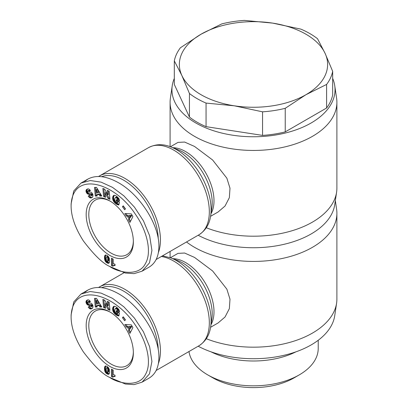 <?xml version="1.0" encoding="UTF-8"?>
<svg xmlns="http://www.w3.org/2000/svg" width="408" height="408" viewBox="0 0 408 408"><rect width="100%" height="100%" fill="white"/><g stroke="black" fill="none" stroke-linecap="round" stroke-linejoin="round"><path stroke-width="0.61" d="M158.401 252.542A50.352 29.07 -120 0 0 124.838 178.337A50.352 29.07 -120 0 0 99.664 175.843A50.352 29.07 -120 0 0 98.624 176.491M210.569 216.322L218.117 211.961L225.043 206.03L229.352 197.666L229.99 188.21L226.868 178.189L212.619 159.992L194.514 146.431L184.595 142.055L177.959 142.407L170.411 146.768M174.313 78.412A81.549 47.083 0 0 0 172.237 85.69L170.391 98.206A83.4 48.154 0 0 0 170.09 102.296A83.4 48.154 0 0 0 194.514 136.343A83.4 48.154 0 0 0 285.406 146.778A83.4 48.154 0 0 0 336.896 102.296A83.4 48.154 0 0 0 336.595 98.206L334.744 85.69A81.549 47.083 0 0 0 332.668 78.412M172.237 85.69A81.549 47.083 0 0 0 195.825 122.976A81.549 47.083 0 0 0 287.87 132.376A81.549 47.083 0 0 0 334.744 85.69M198.171 235.248A81.549 47.083 0 0 0 282.989 244.55A81.549 47.083 0 0 0 334.744 204.653L336.595 192.132A83.4 48.154 0 0 0 336.896 188.047L336.896 102.296M206.29 227.746A83.4 48.154 0 0 0 336.595 192.132M133.35 240.995A31.508 18.192 60 0 1 126.832 254.679A31.508 18.192 60 0 1 111.078 253.118A31.508 18.192 60 0 1 90.494 225.354A31.508 18.192 60 0 1 95.324 200.104A31.508 18.192 60 0 1 110.43 201.302M109.767 200.909L109.767 200.909A33.359 19.263 60 0 1 133.36 241.766A33.359 19.263 60 0 1 109.767 255.388A33.359 19.263 60 0 1 86.18 214.526A33.359 19.263 60 0 1 109.767 200.909M111.517 267.495L109.767 266.485L125.399 273.049L134.048 273.646L142.076 271.182L149.486 262.869L151.924 250.466L149.665 235.865L143.448 220.85L134.477 207.188L123.869 195.85L112.501 187.364L101.072 182.126L90.285 180.545L80.952 183.095L73.761 190.964L71.109 203.811L71.104 205.826C71.109 216.419 75.205 228.123 83.39 240.939C94.044 254.954 102.836 263.471 109.767 266.485C117.524 272.187 138.771 277.292 145.432 263.532C152.184 252.241 146.936 230.775 135.742 214.751C114.102 181.121 71.874 170.564 71.104 205.826M142.081 271.182L149.068 267.148C155.504 263.236 158.789 256.336 158.911 246.432C159.365 225.124 140.102 194.769 118.504 182.748C106.299 175.955 96.115 174.726 87.939 179.061L84.716 181.463M101.674 176.7A48.807 28.178 60 0 1 123.746 180.229A48.807 28.178 60 0 1 158.238 238.711M318.22 340.272L318.22 348.457A64.729 37.373 180 0 1 299.263 374.881A64.729 37.373 180 0 1 207.718 374.881L212.961 377.91L207.718 374.881A64.729 37.373 180 0 1 188.981 351.528M206.055 126.653A79.698 46.012 180 0 1 197.135 122.216A79.698 46.012 180 0 1 189.45 117.071L189.45 93.503L181.881 75.541L174.313 60.884A79.698 46.012 180 0 1 180.387 47.787L201.067 34.196L221.748 23.909A79.698 46.012 180 0 1 244.428 20.4L272.677 23.118L300.925 29.141A79.698 46.012 180 0 1 309.845 33.578A79.698 46.012 180 0 1 317.531 38.724L325.1 53.382A74.134 42.804 0 0 0 305.913 34.196A74.134 42.804 0 0 0 272.677 23.118A74.134 42.804 0 0 0 201.067 34.196A74.134 42.804 0 0 0 181.881 75.541A74.134 42.804 0 0 0 201.067 94.727A74.134 42.804 0 0 0 234.304 105.805L206.055 103.086L206.055 126.653L262.553 135.395L262.553 111.828L234.304 105.805A74.134 42.804 0 0 0 305.913 94.727A74.134 42.804 0 0 0 325.1 53.382L332.668 71.344A79.698 46.012 180 0 1 326.594 84.441L305.913 94.727L285.233 108.319A79.698 46.012 180 0 1 262.553 111.828M206.055 103.086A79.698 46.012 180 0 1 197.135 98.649A79.698 46.012 180 0 1 189.45 93.503M158.401 363.518A50.352 29.07 -120 0 0 124.838 289.308A50.352 29.07 -120 0 0 99.664 286.819A50.352 29.07 -120 0 0 98.624 287.467M210.569 327.293L218.117 322.937L225.043 317.001L229.352 308.642L229.99 299.186L226.868 289.165L212.619 270.968L194.514 257.407L184.595 253.026L177.959 253.383L170.411 257.739M186.527 241.97A83.4 48.154 0 0 0 194.514 247.314A83.4 48.154 0 0 0 285.406 257.754A83.4 48.154 0 0 0 336.896 213.267A83.4 48.154 0 0 0 336.595 209.182L335.335 200.66M198.171 346.224A81.549 47.083 0 0 0 282.989 355.526A81.549 47.083 0 0 0 334.744 315.629L336.595 303.108A83.4 48.154 0 0 0 336.896 299.023L336.896 213.267M206.29 338.722A83.4 48.154 0 0 0 336.595 303.108M133.35 351.971A31.508 18.192 60 0 1 126.832 365.655A31.508 18.192 60 0 1 111.078 364.094A31.508 18.192 60 0 1 90.494 336.325A31.508 18.192 60 0 1 95.324 311.08A31.508 18.192 60 0 1 110.43 312.278M109.767 311.885L109.767 311.885A33.359 19.263 60 0 1 133.36 352.741A33.359 19.263 60 0 1 109.767 366.364A33.359 19.263 60 0 1 86.18 325.502A33.359 19.263 60 0 1 109.767 311.885M111.517 378.466L109.767 377.461L125.399 384.025L134.048 384.622L142.076 382.158L149.486 373.84L151.924 361.442L149.665 346.836L143.448 331.826L134.477 318.163L123.869 306.826L112.501 298.34L101.072 293.102L90.285 291.521L80.952 294.071L73.761 301.935L71.109 314.782L71.104 316.802C71.109 327.395 75.205 339.099 83.39 351.915C94.044 365.93 102.836 374.447 109.767 377.461C117.524 383.163 138.771 388.268 145.432 374.503C152.184 363.212 146.936 341.751 135.742 325.727C114.102 292.097 71.874 281.535 71.104 316.802M142.081 382.158L149.068 378.124C155.504 374.213 158.789 367.307 158.911 357.408C159.365 336.1 140.102 305.74 118.504 293.724C106.299 286.926 96.115 285.697 87.939 290.037L84.716 292.439M101.674 287.676A48.807 28.178 60 0 1 123.746 291.2A48.807 28.178 60 0 1 158.238 349.687M115.025 375.248L115.025 376.559L113.653 376.559L112.888 377.257L111.461 376.431L111.461 369.123L113.21 370.127L113.21 374.921A3.631 2.096 60 0 1 115.025 375.248M112.333 369.628L112.333 375.926L113.521 376.615M111.461 376.431L112.333 375.926M113.419 376.671L115.025 375.972M113.653 376.559L114.531 376.054M113.827 376.507L114.704 376.003M114.077 376.477L114.949 375.972M114.357 376.472L115.025 376.089M114.674 376.502L115.025 376.304M104.779 371.005L104.504 368.286L104.917 366.399L105.978 366.002L107.411 366.675L108.574 367.812L109.349 369.541L109.568 372.132L109.247 373.789L108.248 374.32L106.631 373.626L105.397 372.382L104.779 371.005L105.652 370.5L106.906 372.642L109.227 373.815M105.784 370.913L104.912 371.418L105.774 370.892M105.086 371.821L105.958 371.316M105.305 372.234L106.177 371.729M105.397 372.382L106.269 371.877M105.652 372.739L106.529 372.234M105.963 373.08L106.835 372.575M106.029 373.147L106.906 372.642M106.309 373.386L107.182 372.887M106.631 373.626L107.503 373.126M106.993 373.85L107.87 373.351M107.289 374.014L108.166 373.509M107.636 374.167L108.513 373.662M107.957 374.274L108.834 373.769M108.248 374.32L109.12 373.815M108.502 374.315L109.14 373.947M108.737 374.264L108.992 374.116M105.065 366.216L105.407 366.017M105.05 366.231L105.432 366.007M104.917 366.399L105.641 365.981M105.748 365.981L105.376 367.781L105.652 370.5M104.81 366.614L105.682 366.109M104.713 366.858L105.585 366.353M104.637 367.159L105.509 366.654M104.57 367.486L105.448 366.981M104.53 367.868L105.402 367.363M104.504 368.286L105.376 367.781M104.494 368.745L105.371 368.24M104.494 368.96L105.371 368.455M104.514 369.342L105.386 368.837M104.55 369.735L105.422 369.23M104.601 370.127L105.473 369.623M104.667 370.52L105.544 370.02M104.677 370.576L105.55 370.071M107.62 367.215L108.61 368.47L108.548 371.912L107.564 372.565L107.794 369.311L107.462 368.245L106.743 367.72L107.62 367.215L106.422 367.929L106.213 369.653L106.616 372.116L107.564 372.565M107.044 367.812L107.921 367.307M107.217 367.934L108.094 367.435M107.462 368.245L108.339 367.741M107.651 368.664L108.523 368.159M107.661 368.699L108.538 368.195M107.732 368.975L108.61 368.47M107.794 369.311L108.666 368.812M107.834 369.709L108.707 369.204M107.86 370.158L108.732 369.653M107.865 370.663L108.737 370.158M107.865 370.709L108.737 370.204M107.86 371.204L108.732 370.699M107.834 371.617L108.707 371.112M107.794 371.953L108.666 371.453M107.743 372.224L108.615 371.719M107.676 372.412L108.548 371.912M99.042 305.567L96.956 305.592L97.17 307.015L95.293 307.035L94.503 298.406L96.507 298.386L101.76 306.969L99.843 306.989L99.042 305.567L99.914 305.067L100.715 306.485L101.459 306.474M99.843 306.989L100.715 306.485M95.421 298.396L96.166 306.53L97.094 306.52M95.293 307.035L96.166 306.53M96.956 305.592L97.833 305.087L99.914 305.067M97.14 300.12L98.884 303.21L98.007 303.715L96.268 300.625L97.14 300.12M96.268 300.625L96.706 303.731L98.007 303.715M116.622 307.214L118.804 309.402L119.605 311.906L117.591 310.656L117.081 309.402L115.714 308.499L114.862 309.305L114.714 311.192L115.214 312.314L116.504 313.41L117.275 313.645L117.407 313.012L116.061 311.901L116.357 310.503L119.468 313.074L118.866 315.935L117.111 315.486L115.082 314.068L113.628 312.395L112.792 310.442L112.725 308.086L113.511 306.556L114.847 306.275L116.622 307.214M113.511 306.556L113.868 306.352M113.337 306.729L114.123 306.275M114.179 306.265L113.501 308.642L114.276 311.518L116.438 313.971L118.998 315.313M113.174 306.933L114.051 306.428M113.036 307.163L113.909 306.663M112.919 307.433L113.791 306.928M112.817 307.729L113.689 307.224M112.73 308.06L113.608 307.555M112.725 308.086L113.603 307.586M112.669 308.438L113.546 307.933M112.639 308.79L113.511 308.285M112.628 309.142L113.501 308.642M112.644 309.509L113.521 309.004M112.684 309.876L113.562 309.371M112.751 310.248L113.623 309.749M112.792 310.442L113.664 309.937M112.904 310.85L113.781 310.345M113.041 311.248L113.919 310.743M113.21 311.635L114.082 311.131M113.404 312.023L114.276 311.518M113.628 312.395L114.5 311.89M113.71 312.518L114.582 312.018M113.934 312.834L114.806 312.329M114.184 313.15L115.056 312.645M114.459 313.451L115.331 312.951M114.755 313.762L115.632 313.257M115.082 314.068L115.954 313.563M115.433 314.369L116.306 313.864M115.566 314.476L116.438 313.971M115.903 314.736L116.775 314.231M116.229 314.971L117.101 314.466M116.535 315.175L117.412 314.67M116.831 315.343L117.703 314.838M117.111 315.486L117.983 314.981M117.32 315.578L118.198 315.073M117.596 315.675L118.468 315.17M117.886 315.767L118.764 315.262M118.198 315.833L118.983 315.379M118.524 315.894L118.922 315.665M117.009 311.044L116.938 311.396L118.284 312.508L118.152 313.14L117.275 313.645M116.061 311.901L116.938 311.396M117.407 313.012L118.284 312.508M115.286 308.627L116.341 308.025L117.167 308.198L118.182 309.233L118.463 310.151L119.422 310.743M115.464 308.53L116.341 308.025M115.714 308.499L116.591 307.994M115.999 308.555L116.872 308.05M116.295 308.703L117.167 308.198M116.617 308.933L117.494 308.428M116.795 309.085L117.672 308.586M117.081 309.402L117.958 308.897M117.31 309.738L118.182 309.233M117.377 309.861L118.249 309.356M117.519 310.253L118.391 309.749M117.591 310.656L118.463 310.151M128.964 329.894L127.311 327.027L126.302 327.078L124.817 324.498L131.31 324.86L132.896 327.614L129.943 333.392L128.418 330.75L129.836 329.389L129.295 330.245L130.489 332.321M128.418 330.75L129.295 330.245M126.021 324.569L127.179 326.573L128.183 326.522L129.836 329.389M126.302 327.078L127.179 326.573M127.311 327.027L128.183 326.522M131.738 326.405L130.555 328.277L129.683 328.782L130.861 326.91L131.738 326.405L129.52 326.487L128.648 326.992L129.683 328.782M130.861 326.91L128.648 326.992M122.436 317.684L123.252 316.797L125.46 319.846L124.644 320.734L122.436 317.684L123.308 317.179L125.338 319.979M107.273 301.349L109.201 302.216L109.946 310.289L108.013 309.427L105.126 303.878L105.534 308.315L103.607 307.454L102.867 299.375L104.779 300.232L107.681 305.816L107.273 301.349M108.232 301.777L108.553 305.317L107.681 305.816M103.826 299.804L104.484 306.949L105.448 307.382M103.607 307.454L104.484 306.949M105.126 303.878L106.004 303.374L108.885 308.922L109.859 309.356M108.013 309.427L108.885 308.922M87.547 299.931L86.843 301.507L87.797 303.807L89.107 304.679L91.877 304.924L90.999 305.429L88.5 305.24L86.924 304.312L86.032 302.496L86.134 301.124L87.378 299.992L88.684 299.87L90.454 301.446L89.158 302.379L88.47 301.706L87.837 301.736L87.7 302.67L88.22 303.017L91.096 303.144L92.142 304.082L92.963 305.76L92.815 307.795L90.877 308.963L89.265 308.305L90.137 307.8L89.087 306.648L89.495 306.311M86.771 300.354L87.439 299.972M86.557 300.528L87.429 300.028M86.379 300.716L87.251 300.212M86.236 300.915L87.113 300.41M86.134 301.124L87.006 300.62M86.052 301.349L86.924 300.844M85.986 301.675L86.863 301.17M85.971 302.012L86.843 301.507M86.006 302.364L86.879 301.859M86.032 302.496L86.904 301.991M86.134 302.899L87.006 302.394M86.287 303.297L87.159 302.792M86.481 303.68L87.358 303.175M86.664 303.975L87.541 303.47M86.924 304.312L87.797 303.807M87.195 304.598L88.072 304.093M87.491 304.832L88.368 304.327M87.802 305.021L88.679 304.516M87.985 305.102L88.857 304.598M88.23 305.184L89.107 304.679M88.5 305.24L89.372 304.735M88.781 305.271L89.658 304.766M89.087 305.281L89.959 304.776M89.403 305.266L90.28 304.761M89.974 305.189L90.846 304.684M90.306 305.174L91.178 304.669M90.561 305.199L91.438 304.694M90.76 305.266L91.637 304.761M90.999 305.429L91.275 305.786L92.152 305.281L91.877 304.924M91.423 306.423L92.3 305.918L92.172 306.265L91.086 306.959L92.152 305.281M91.382 306.041L91.275 305.786M92.3 305.918L92.254 305.536M91.412 306.525L92.284 306.02M91.3 306.77L92.172 306.265M91.086 306.959L89.398 306.168L88.215 307.153L89.087 306.648M89.265 308.305L88.215 307.153M90.137 307.8L91.239 308.423L92.376 308.305M89.561 308.54L90.433 308.035M89.862 308.734L90.739 308.234M90.127 308.861L90.999 308.356M90.367 308.927L91.239 308.423M90.617 308.963L91.489 308.458M90.877 308.963L91.749 308.458M91.142 308.917L92.014 308.412M91.418 308.841L92.29 308.336M91.703 308.728L92.172 308.458M87.837 301.736L89.077 301.14L89.969 301.798M87.934 301.696L88.806 301.191M88.199 301.645L89.077 301.14M88.47 301.706L89.342 301.201M88.577 301.772L89.454 301.267M88.862 302.012L89.734 301.507M299.263 374.881L294.02 377.91A57.314 33.089 180 0 1 212.961 377.91M285.233 108.319L285.233 131.886A79.698 46.012 180 0 1 262.553 135.395M332.668 71.344L332.668 94.916A79.698 46.012 180 0 1 326.594 108.008L326.594 84.441M174.313 60.884L174.313 84.451L189.45 117.071M326.594 108.008L285.233 131.886M295.978 351.818A64.729 37.373 180 0 1 211.002 351.818M115.025 264.272L115.025 265.588L113.653 265.588L112.888 266.281L111.461 265.455L111.461 258.147L113.21 259.156L113.21 263.945A3.631 2.096 60 0 1 115.025 264.272M112.333 258.652L112.333 264.95L113.521 265.639M111.461 265.455L112.333 264.95M113.419 265.7L115.025 264.996M113.653 265.588L114.531 265.083M113.827 265.537L114.704 265.032M114.077 265.501L114.949 264.996M114.357 265.496L115.025 265.113M114.674 265.531L115.025 265.327M104.779 260.029L104.504 257.315L104.917 255.423L105.978 255.026L107.411 255.699L108.574 256.836L109.349 258.57L109.568 261.156L109.247 262.813L108.248 263.349L106.631 262.655L105.397 261.406L104.779 260.029L105.652 259.529L106.906 261.666L109.227 262.839M105.784 259.937L104.912 260.442L105.774 259.921M105.086 260.845L105.958 260.34M105.305 261.258L106.177 260.753M105.397 261.406L106.269 260.906M105.652 261.763L106.529 261.258M105.963 262.104L106.835 261.599M106.029 262.171L106.906 261.666M106.309 262.415L107.182 261.91M106.631 262.655L107.503 262.15M106.993 262.88L107.87 262.375M107.289 263.038L108.166 262.533M107.636 263.191L108.513 262.686M107.957 263.298L108.834 262.793M108.248 263.349L109.12 262.844M108.502 263.339L109.14 262.971M108.737 263.288L108.992 263.14M105.065 255.24L105.407 255.041M105.05 255.255L105.432 255.036M104.917 255.423L105.641 255.005M105.748 255.005L105.376 256.81L105.652 259.529M104.81 255.638L105.682 255.133M104.713 255.887L105.585 255.382M104.637 256.183L105.509 255.678M104.57 256.515L105.448 256.01M104.53 256.892L105.402 256.387M104.504 257.315L105.376 256.81M104.494 257.774L105.371 257.269M104.494 257.983L105.371 257.479M104.514 258.366L105.386 257.866M104.55 258.759L105.422 258.259M104.601 259.151L105.473 258.647M104.667 259.549L105.544 259.044M104.677 259.6L105.55 259.095M107.62 256.244L108.61 257.499L108.548 260.936L107.564 261.589L107.794 258.341L107.462 257.269L106.743 256.749L107.62 256.244L106.422 256.958L106.213 258.682L106.616 261.14L107.564 261.589M107.044 256.836L107.921 256.331M107.217 256.964L108.094 256.459M107.462 257.269L108.339 256.765M107.651 257.688L108.523 257.183M107.661 257.723L108.538 257.224M107.732 258.004L108.61 257.499M107.794 258.341L108.666 257.836M107.834 258.733L108.707 258.228M107.86 259.182L108.732 258.677M107.865 259.687L108.737 259.187M107.865 259.733L108.737 259.228M107.86 260.228L108.732 259.723M107.834 260.641L108.707 260.136M107.794 260.982L108.666 260.477M107.743 261.248L108.615 260.743M107.676 261.441L108.548 260.936M99.042 194.596L96.956 194.616L97.17 196.039L95.293 196.059L94.503 187.43L96.507 187.41L101.76 195.993L99.843 196.013L99.042 194.596L99.914 194.091L100.715 195.509L101.459 195.498M99.843 196.013L100.715 195.509M95.421 187.42L96.166 195.554L97.094 195.544M95.293 196.059L96.166 195.554M96.956 194.616L97.833 194.111L99.914 194.091M97.14 189.144L98.884 192.234L98.007 192.739L96.268 189.649L97.14 189.144M96.268 189.649L96.706 192.755L98.007 192.739M116.622 196.238L118.804 198.426L119.605 200.93L117.591 199.68L117.081 198.426L115.714 197.528L114.862 198.329L114.714 200.216L115.479 201.664L116.78 202.546L117.275 202.674L117.407 202.036L116.061 200.925L116.357 199.527L119.468 202.098L118.866 204.964L116.831 204.372L115.082 203.092L113.628 201.419L112.792 199.466L112.73 197.084L113.511 195.585L114.847 195.304L116.622 196.238M113.511 195.585L113.868 195.376M113.337 195.753L114.123 195.299M114.179 195.289L113.501 197.666L114.276 200.542L116.438 202.995L118.998 204.337M113.174 195.957L114.051 195.452M113.036 196.192L113.909 195.687M112.919 196.457L113.791 195.952M112.817 196.753L113.689 196.248M112.73 197.084L113.608 196.579M112.725 197.115L113.603 196.61M112.669 197.462L113.546 196.957M112.639 197.814L113.511 197.314M112.628 198.171L113.501 197.666M112.644 198.533L113.521 198.028M112.684 198.9L113.562 198.395M112.751 199.277L113.623 198.773M112.792 199.466L113.664 198.961M112.904 199.874L113.781 199.374M113.041 200.272L113.919 199.767M113.21 200.665L114.082 200.16M113.404 201.047L114.276 200.542M113.628 201.419L114.5 200.92M113.71 201.547L114.582 201.042M113.934 201.858L114.806 201.353M114.184 202.174L115.056 201.669M114.459 202.48L115.331 201.975M114.755 202.786L115.632 202.281M115.082 203.092L115.954 202.587M115.433 203.393L116.306 202.888M115.566 203.5L116.438 202.995M115.903 203.76L116.775 203.255M116.229 203.995L117.101 203.495M116.535 204.199L117.412 203.694M116.831 204.372L117.703 203.867M117.111 204.51L117.983 204.005M117.32 204.602L118.198 204.097M117.596 204.699L118.468 204.194M117.886 204.791L118.764 204.286M118.198 204.862L118.983 204.408M118.524 204.918L118.922 204.689M117.009 200.068L116.938 200.42L118.284 201.532L118.152 202.169L117.275 202.674M116.061 200.925L116.938 200.42M117.407 202.036L118.284 201.532M115.286 197.651L116.341 197.054L117.167 197.222L118.182 198.263L118.463 199.175L119.422 199.767M115.464 197.559L116.341 197.054M115.714 197.528L116.591 197.023M115.999 197.584L116.872 197.079M116.295 197.727L117.167 197.222M116.617 197.957L117.494 197.452M116.795 198.115L117.672 197.61M117.081 198.426L117.958 197.926M117.31 198.762L118.182 198.263M117.377 198.89L118.249 198.385M117.519 199.277L118.391 198.773M117.591 199.68L118.463 199.175M128.964 218.917L127.311 216.051L126.302 216.102L124.817 213.527L131.31 213.884L132.896 216.638L129.943 222.416L128.418 219.774L129.836 218.413L129.295 219.269L130.489 221.345M128.418 219.774L129.295 219.269M126.021 213.593L127.179 215.597L128.183 215.546L129.836 218.413M126.302 216.102L127.179 215.597M127.311 216.051L128.183 215.546M131.738 215.434L130.555 217.306L129.683 217.806L130.861 215.939L131.738 215.434L129.52 215.511L128.648 216.016L129.683 217.806M130.861 215.939L128.648 216.016M122.436 206.708L123.252 205.826L125.46 208.871L124.644 209.758L122.436 206.708L123.308 206.203L125.338 209.003M107.273 190.373L109.201 191.24L109.946 199.318L108.013 198.451L105.126 192.902L105.534 197.339L103.607 196.477L102.867 188.399L104.779 189.256L107.681 194.846L107.273 190.373M108.232 190.801L108.553 194.341L107.681 194.846M103.826 188.828L104.484 195.973L105.448 196.406M103.607 196.477L104.484 195.973M105.126 192.902L106.004 192.398L108.885 197.946L109.859 198.38M108.013 198.451L108.885 197.946M87.547 188.955L86.843 190.531L87.797 192.831L89.107 193.703L91.877 193.948L90.999 194.453L88.5 194.264L86.924 193.336L86.032 191.52L86.134 190.148L87.378 189.016L88.684 188.894L90.454 190.47L89.158 191.403L88.47 190.73L87.837 190.76L87.7 191.699L88.22 192.046L91.096 192.168L92.142 193.106L92.963 194.784L92.815 196.824L90.877 197.987L89.265 197.329L90.137 196.824L89.087 195.672L89.495 195.335M86.771 189.378L87.439 188.996M86.557 189.557L87.429 189.052M86.379 189.74L87.251 189.236M86.236 189.939L87.113 189.434M86.134 190.148L87.006 189.644M86.052 190.373L86.924 189.868M85.986 190.699L86.863 190.194M85.971 191.036L86.843 190.531M86.006 191.388L86.879 190.883M86.032 191.52L86.904 191.015M86.134 191.923L87.006 191.418M86.287 192.321L87.159 191.816M86.481 192.709L87.358 192.204M86.664 192.999L87.541 192.494M86.924 193.336L87.797 192.831M87.195 193.621L88.072 193.117M87.491 193.856L88.368 193.351M87.802 194.045L88.679 193.54M87.985 194.126L88.857 193.621M88.23 194.208L89.107 193.703M88.5 194.264L89.372 193.759M88.781 194.295L89.658 193.79M89.087 194.305L89.959 193.8M89.403 194.29L90.28 193.785M89.974 194.218L90.846 193.713M90.306 194.198L91.178 193.698M90.561 194.223L91.438 193.718M90.76 194.29L91.637 193.785M90.999 194.453L91.275 194.81L92.152 194.305L91.877 193.948M91.423 195.447L92.3 194.942L92.172 195.289L91.086 195.983L92.152 194.305M91.382 195.065L91.275 194.81M92.3 194.942L92.254 194.565M91.412 195.554L92.284 195.049M91.3 195.794L92.172 195.289M91.086 195.983L89.398 195.192L88.215 196.177L89.087 195.672M89.265 197.329L88.215 196.177M90.137 196.824L91.239 197.446L92.376 197.329M89.561 197.564L90.433 197.059M89.862 197.763L90.739 197.258M90.127 197.885L90.999 197.38M90.367 197.951L91.239 197.446M90.617 197.987L91.489 197.482M90.877 197.987L91.749 197.482M91.142 197.941L92.014 197.436M91.418 197.865L92.29 197.365M91.703 197.752L92.172 197.482M87.837 190.76L89.077 190.164L89.969 190.822M87.934 190.72L88.806 190.215M88.199 190.669L89.077 190.164M88.47 190.73L89.342 190.23M88.577 190.796L89.454 190.291M88.862 191.036L89.734 190.531M99.664 175.843L148.553 147.619A50.352 29.07 60 0 1 173.726 150.113A50.352 29.07 60 0 1 206.616 194.478A50.352 29.07 60 0 1 198.9 234.824L156.147 259.508M170.906 146.951L178.066 149.731A41.57 24.001 60 0 1 182.82 152.031A41.57 24.001 60 0 1 211.829 208.208L210.656 215.796A48.94 28.254 -120 0 0 176.506 149.66A48.94 28.254 -120 0 0 170.906 146.951C163.093 143.764 155.637 143.983 148.553 147.619M210.972 213.736A40.157 23.185 -120 0 0 185.599 151.577A40.157 23.185 -120 0 0 172.849 147.706M161.354 256.505A50.352 29.07 60 0 1 173.726 261.084A50.352 29.07 60 0 1 206.616 305.454A50.352 29.07 60 0 1 198.9 345.8L156.147 370.484M170.906 257.927L178.066 260.707A41.57 24.001 60 0 1 182.82 263.002A41.57 24.001 60 0 1 211.829 319.184L210.656 326.772A48.94 28.254 -120 0 0 176.506 260.636A48.94 28.254 -120 0 0 170.906 257.927L162.506 255.841M210.972 324.712A40.157 23.185 -120 0 0 185.599 262.553A40.157 23.185 -120 0 0 172.849 258.682M89.745 305.22L90.617 304.715M89.893 308.749L90.77 308.244M89.745 194.249L90.617 193.744M89.893 197.778L90.77 197.273M87.939 290.037L80.952 294.071M170.09 257.621L170.09 251.461M210.656 326.772C209.503 335.147 205.586 341.491 198.9 345.8M99.664 286.819L124.052 272.738M87.939 179.061L80.952 183.095M170.09 146.645L170.09 102.296M210.656 215.796C209.503 224.171 205.586 230.515 198.9 234.824"/></g></svg>

